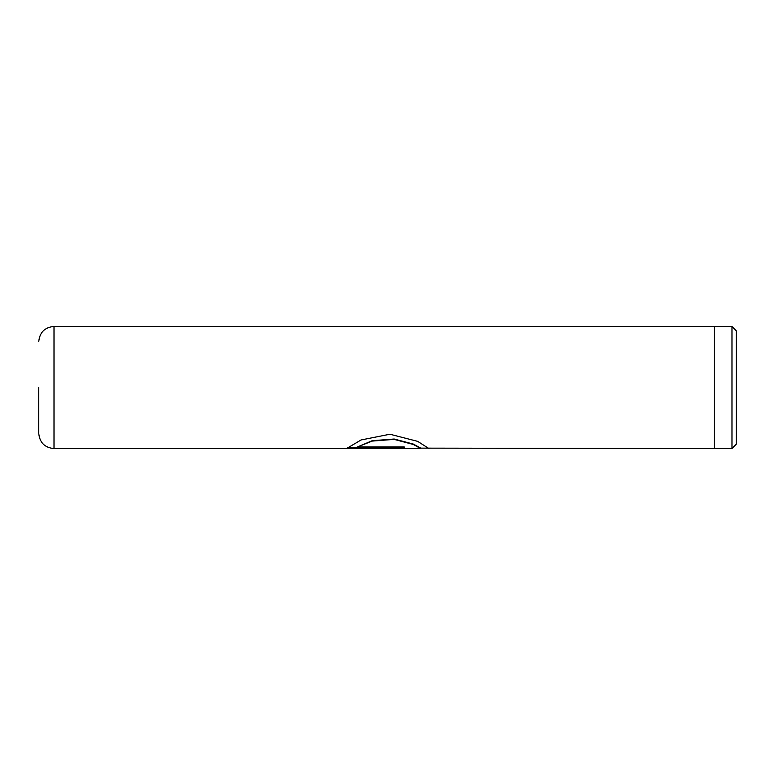 <?xml version="1.0" encoding="UTF-8"?>
<svg xmlns="http://www.w3.org/2000/svg" width="775" height="775" viewBox="0 0 775 775"><rect width="100%" height="100%" fill="white"/><g stroke="black" fill="none" stroke-linecap="round" stroke-linejoin="round"><path stroke-width="1.16" d="M731.978 326.507L736.25 330.78L736.25 444.22L731.978 448.493L731.978 326.507L714.453 326.507M428.003 448.144L714.453 448.58L714.453 326.42L54.008 326.42L54.008 448.58C44.737 447.679 39.651 442.593 38.75 433.322L38.75 387.5M428.963 448.58L417.667 441.363L389.932 434.233L361.063 439.968L346.958 448.308L404.317 448.308L404.317 446.981L357.372 446.981L372.184 441.082L394.155 439.386L413.259 444.453L420.728 448.58L54.008 448.58M347.471 447.873L404.317 447.873M428.604 448.144L420.767 448.144L413.259 444.046L394.155 439.018L372.184 440.704L357.372 446.981M714.453 448.493L731.978 448.493M54.008 326.42C44.737 327.321 39.651 332.407 38.75 341.678"/></g></svg>
